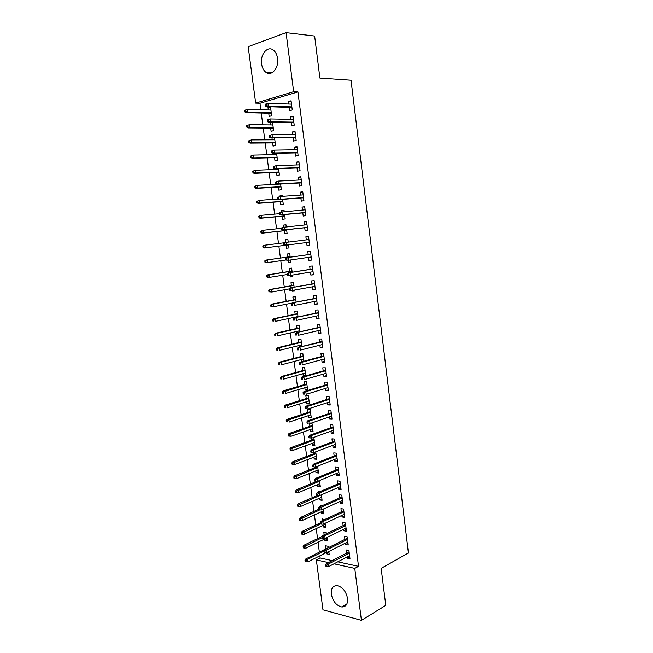 <?xml version="1.0" encoding="UTF-8"?>
<svg xmlns="http://www.w3.org/2000/svg" width="653" height="653" viewBox="0 0 653 653"><rect width="100%" height="100%" fill="white"/><g stroke="black" fill="none" stroke-linecap="round" stroke-linejoin="round"><path stroke-width="0.98" d="M277.558 58.411C279.076 67.994 271.46 76.801 265.861 72.263C263.567 70.508 262.139 67.724 261.575 63.921C260.016 54.452 267.64 45.359 273.395 50.134C275.631 51.905 277.019 54.664 277.558 58.411M347.535 598.36C347.918 604.017 346.025 606.89 341.862 606.98C336.409 605.658 332.899 601.405 331.332 594.238C330.924 588.5 332.867 585.627 337.16 585.602C342.531 586.998 345.984 591.251 347.535 598.36M337.789 561.833L358.53 566.347L297.931 91.91L259.951 103.272L260.808 109.761M261.241 113.042L262.8 124.829M263.232 128.037L264.791 139.84M265.208 142.974L266.767 154.802M267.175 157.871L268.742 169.715M269.142 172.702L270.709 184.57M271.093 187.493L272.668 199.377M273.044 202.226L274.619 214.127M274.986 216.902L276.57 228.828M276.929 231.537L278.505 243.479M278.855 246.116L280.431 258.033M280.782 260.702L282.349 272.53M282.708 275.248L284.259 286.969M284.626 289.736L286.161 301.351M286.536 304.176L288.063 315.693M288.438 318.566L289.956 329.985M290.34 332.908L291.842 344.229M292.234 347.2L293.719 358.424M294.119 361.444L295.589 372.569M295.997 375.638L297.458 386.666M297.866 389.784L299.311 400.713M299.735 403.881L301.164 414.712M301.588 417.928L303.016 428.67M303.441 431.927L304.853 442.579M305.294 445.885L306.69 456.439M307.13 459.785L308.518 470.25M308.967 473.645L310.338 484.02M310.795 487.456L312.15 497.741M312.616 501.226L313.962 511.413M314.428 514.948L315.766 525.045M316.24 528.62L317.562 538.627M318.044 542.251L319.358 552.16M319.839 555.834L320.125 557.98L316.338 559.907L328.483 562.592M259.951 103.272L255.666 103.117L248.173 46.698L286.071 32.65L293.646 91.689L255.666 103.117M286.071 32.65L314.64 36.062L319.888 78.066L351.045 80.229L408.419 552.985L381.156 568.363L385.776 605.355L361.427 620.35L322.974 609.82L316.338 559.907M270.685 128.102L271.101 131.31L273.615 130.649L272.521 122.348M270.269 124.919L270.285 122.315M291.165 122.633L291.589 125.923L294.217 125.229L293.042 116.087L290.414 116.805L290.74 119.344M274.57 157.683L274.986 160.842L277.501 160.271L276.586 153.3M274.17 154.647L274.007 153.357M295.066 152.933L295.491 156.173L298.119 155.569L296.952 146.492L294.323 147.121L294.666 149.798M278.431 187.052L278.839 190.17L281.353 189.688L280.619 184.032M279.468 181.036L280.219 180.995M298.952 183.011L299.36 186.211L301.996 185.697L300.837 176.685L298.201 177.216L298.568 180.032M282.267 216.225L282.676 219.302L285.19 218.902L284.618 214.543M281.704 211.923L281.525 210.584L284.039 210.16L284.235 211.662M302.804 212.886L303.212 216.029L305.841 215.612L304.69 206.658L302.061 207.107L302.437 210.062M288.993 247.903L286.471 248.23L288.993 247.911L288.593 244.834M286.471 248.23L286.079 245.201M285.712 242.418L285.337 239.569L287.851 239.227L288.234 242.108M309.661 245.299L307.032 245.65L309.669 245.316L308.518 236.427L305.882 236.786L306.281 239.871M307.032 245.65L306.632 242.549M292.748 276.546L290.25 276.962L292.773 276.725L292.552 275.044M290.25 276.962L290.046 275.411M289.524 271.395L289.124 268.359L291.638 268.105L292.177 272.211M313.432 274.619L310.82 275.052L313.456 274.807L312.322 265.983L309.685 266.253L310.085 269.354M310.82 275.052L310.444 272.121M294.274 305.441L296.486 305.033M293.279 299.988L292.879 296.952L295.401 296.78L296.103 302.094M317.178 303.735L314.591 304.257L317.227 304.102L316.101 295.336L313.464 295.515L313.864 298.625M314.591 304.257L314.232 301.498M297.531 332.328L297.393 331.283M297.017 328.386L296.617 325.349L299.139 325.259L299.988 331.765M320.901 332.646L318.329 333.259L320.974 333.185L319.848 324.476L317.211 324.582L317.611 327.692M318.329 333.259L317.995 330.671M301.417 361.868L301.115 359.591M300.723 356.595L300.323 353.559L302.845 353.542L303.857 361.223M324.598 361.354L322.043 362.056L324.688 362.064L323.578 353.42L320.933 353.436L321.333 356.554M322.043 362.056L321.733 359.64M307.522 389.212L305.106 389.939L307.636 390.029L306.535 381.638L304.004 381.572L304.404 384.617M305.106 389.939L304.812 387.702M328.263 389.874L325.733 390.657L328.377 390.747L327.275 382.168L324.631 382.095L325.031 385.213M325.733 390.657L325.439 388.404M311.154 416.908L308.755 417.716L311.285 417.879L310.191 409.545L307.661 409.398L308.061 412.443M308.755 417.716L308.485 415.626M331.904 418.189L329.398 419.063L332.042 419.234L330.94 410.704L328.296 410.557L328.704 413.675M329.398 419.063L329.128 416.973M314.762 444.415L312.379 445.297L314.909 445.542L313.84 437.371M312.379 445.297L312.126 443.363M311.693 440.089L311.424 438.024M335.528 446.317L333.03 447.272L335.683 447.525L334.589 439.053L331.944 438.824L332.344 441.95M333.03 447.272L332.785 445.338M318.346 471.744L315.987 472.699L318.517 473.017L317.627 466.209M315.987 472.699L315.75 470.919M315.309 467.548L315.228 466.944M339.119 474.249L336.646 475.286L339.299 475.621L338.213 467.213L335.569 466.903L335.969 470.021M336.646 475.286L336.417 473.515M321.913 498.884L319.562 499.92L322.1 500.312L321.382 494.852M319.562 499.92L319.35 498.28M318.558 492.248L318.493 491.774L319.366 491.897M342.686 501.994L340.237 503.112L342.882 503.52L341.813 495.17L339.16 494.786L339.568 497.913M340.237 503.112L340.025 501.496M325.447 525.853L323.121 526.955L325.651 527.42L325.112 523.29M323.121 526.955L322.925 525.461M322.288 520.67L322.051 518.866L324.623 519.576M346.237 529.55L343.796 530.75L346.449 531.232L345.388 522.939L342.735 522.482L343.135 525.608M343.796 530.75L343.609 529.289M328.957 552.642L326.647 553.817L329.185 554.356L328.818 551.532M326.647 553.817L326.476 552.479L307.955 561.858L306.184 561.874L305.996 560.494L304.984 560.266L305.163 561.637L306.184 561.874M325.994 548.83L325.594 545.777L328.124 546.292L328.312 547.72M349.755 556.927L347.339 558.201L349.992 558.764L348.931 550.52L346.278 549.981L346.686 553.115M347.339 558.201L347.176 556.895M320.125 557.98L332.263 560.625M348 543.263L345.576 544.496L348.229 545.018L347.159 536.758L344.506 536.252L344.915 539.386M345.576 544.496L345.396 543.116M327.202 539.264L324.884 540.406L327.422 540.913L326.965 537.435M324.884 540.406L324.696 538.986M324.149 534.799L323.823 532.342L326.361 532.824L326.476 533.672M344.466 515.797L342.017 516.956L344.67 517.405L343.6 509.079L340.948 508.654L341.356 511.781M342.017 516.956L341.821 515.421M323.684 512.393L321.341 513.462L323.88 513.887L323.251 509.095M321.341 513.462L321.137 511.895M320.427 506.483L320.272 505.34L322.264 505.659M340.907 488.15L338.442 489.219L341.095 489.595L340.017 481.212L337.364 480.869L337.772 483.987M338.442 489.219L338.23 487.53M320.133 485.334L317.774 486.33L320.313 486.689L319.505 480.551M317.774 486.33L317.554 484.624M337.323 460.308L334.842 461.304L337.495 461.598L336.409 453.158L333.756 452.888L334.156 456.006M334.842 461.304L334.605 459.451M316.558 458.104L314.183 459.018L316.721 459.304L315.734 451.811M314.183 459.018L313.938 457.165M313.505 453.835L313.334 452.513M333.716 432.278L331.218 433.192L333.863 433.404L332.769 424.907L330.124 424.719L330.524 427.837M331.218 433.192L330.957 431.184M312.967 430.686L310.575 431.527L313.105 431.731L312.012 423.422L310.616 423.324M310.575 431.527L310.306 429.519M309.881 426.287L309.514 423.503M330.091 404.052L327.569 404.884L330.214 405.015L329.112 396.461L326.467 396.355L326.867 399.473M327.569 404.884L327.284 402.713M309.342 403.081L306.934 403.848L309.465 403.978L308.363 395.612L305.841 395.514L306.241 398.55M306.934 403.848L306.649 401.693M326.435 375.638L323.888 376.381L326.533 376.43L325.423 367.819L322.786 367.794L323.186 370.904M323.888 376.381L323.586 374.047M305.702 375.295L303.27 375.989L305.237 376.022M303.27 375.989L302.968 373.671M302.568 370.626L302.168 367.59L304.69 367.615L305.775 375.867M322.753 347.029L320.19 347.682L322.835 347.649L321.717 338.972L319.072 339.029L319.472 342.148M320.19 347.682L319.864 345.176M299.474 347.127L299.254 345.461M298.87 342.515L298.47 339.478L300.992 339.421L301.923 346.514M319.048 318.215L316.46 318.786L319.105 318.664L317.978 309.93L315.342 310.077L315.742 313.179M316.46 318.786L316.117 316.109M295.58 317.48L295.523 317.056M295.148 314.215L294.748 311.179L297.27 311.04L298.046 316.958M315.309 289.197L312.705 289.679L315.35 289.483L314.215 280.684L311.579 280.912L311.979 284.014M312.705 289.679L312.338 286.838M294.617 290.797L292.128 291.254L294.65 291.058L294.519 290.063M292.128 291.254L292.03 290.463M291.401 285.712L291.001 282.684L293.524 282.463L294.144 287.181M311.554 259.984L308.926 260.376L311.563 260.09L310.428 251.234L307.792 251.544L308.192 254.646M308.926 260.376L308.543 257.364M290.871 262.245L288.365 262.62L290.887 262.343L290.577 259.967M288.365 262.62L288.063 260.31M287.63 257.021L287.23 253.993L289.752 253.691L290.21 257.192M304.722 227.742L305.122 230.868L307.759 230.493L306.608 221.571L303.971 221.971L304.363 224.991M284.177 230.738L284.577 233.79L287.091 233.431L286.61 229.717M283.712 227.195L283.435 225.105L285.949 224.722L286.234 226.909M300.878 197.973L301.286 201.148L303.923 200.683L302.763 191.696L300.135 192.186L300.502 195.076M280.357 201.671L280.757 204.764L283.271 204.316L282.618 199.32M279.688 196.594L279.615 196.014L282.129 195.549L282.235 196.357M297.017 168.001L297.425 171.217L300.062 170.662L298.894 161.618L296.266 162.197L296.617 164.948M276.505 172.392L276.921 175.535L279.427 175.004L278.602 168.694M276.113 169.429L276.031 168.792M293.124 137.807L293.54 141.072L296.168 140.428L295.001 131.318L292.373 131.988L292.707 134.6M272.627 142.917L273.052 146.101L275.558 145.488L274.554 137.856M272.219 139.807L271.966 137.856M289.197 107.402L289.622 110.716L292.25 109.982L291.075 100.799L288.446 101.566L288.765 104.039M268.726 113.23L269.15 116.471L271.664 115.761L270.489 106.806L267.983 107.533L268.301 109.982M297.931 91.91L293.646 91.689M358.53 566.347L354.767 568.404L361.427 620.35M334.01 563.817L354.767 568.404M308.526 236.468L305.882 236.786M287.859 239.267L285.337 239.569M306.624 221.702L303.971 221.971M285.965 224.844L283.435 225.105M304.722 206.879L302.061 207.107M284.071 210.364L281.525 210.584M302.804 192.015L300.135 192.186M282.161 195.835L279.615 196.014M300.886 177.085L298.201 177.216M298.96 162.115L296.266 162.197M297.025 147.08L294.323 147.121M295.083 132.004L292.373 131.988M293.14 116.863L290.414 116.805M272.538 122.446L269.934 122.413M291.181 101.68L288.446 101.566M270.595 107.623L267.983 107.533M349.102 551.85L326.557 563.596L328.467 564.021L349.273 553.156M326.827 565.163L325.765 564.927L325.953 566.331L327.014 566.567L326.827 565.163L328.467 564.021L328.802 566.551L349.592 555.621M326.557 563.596L325.765 564.927M327.014 566.567L328.802 566.551M304.984 560.266L305.792 558.976L307.62 559.384L323.953 551.156M305.996 560.494L307.62 559.384L307.955 561.858M305.792 558.976L328.304 547.663M347.339 538.162L324.704 549.54L326.622 549.94L347.502 539.411M324.974 551.067L323.912 550.838L324.092 552.25L325.161 552.479L324.974 551.067L326.622 549.94L326.949 552.479L347.82 541.884M324.704 549.54L323.912 550.838M325.161 552.479L326.949 552.479M345.576 524.424L322.843 535.436L324.761 535.803L345.731 525.616M323.113 536.913L322.051 536.709L322.231 538.121L323.3 538.333L323.113 536.913L324.761 535.803L325.096 538.35L346.049 528.097M322.843 535.436L322.051 536.709M323.3 538.333L325.096 538.35M303.131 546.496L303.319 547.875L304.331 548.087L304.151 546.708L303.131 546.496L303.947 545.231L305.775 545.606L306.11 548.087L327.022 537.852M304.151 546.708L322.166 537.631M303.947 545.231L322.28 536.333M306.11 548.087L304.331 548.087M301.278 532.677L301.466 534.056L302.478 534.26L302.29 532.872L301.278 532.677L302.094 531.436L303.931 531.787L304.257 534.276L325.251 524.367M302.29 532.872L320.558 523.984M302.094 531.436L320.231 522.947M304.257 534.276L302.478 534.26M343.805 510.638L320.982 521.274L322.9 521.616L343.943 511.772M321.243 522.718L320.182 522.531L320.37 523.951L321.431 524.139L321.243 522.718L322.9 521.616L323.235 524.171L344.27 514.27M320.982 521.274L320.182 522.531M321.431 524.139L323.235 524.171M342.025 496.811L319.113 507.071L321.023 507.381L342.164 497.888M319.366 508.467L318.305 508.295L318.493 509.724L319.554 509.895L319.366 508.467L321.023 507.381L321.366 509.944L342.482 500.386M319.113 507.071L318.305 508.295M319.554 509.895L321.366 509.944M299.417 518.809L299.605 520.196L300.617 520.384L300.429 518.988L299.417 518.809L300.241 517.592L302.07 517.919L302.404 520.417L323.48 510.834M300.429 518.988L319.807 509.903M300.241 517.592L318.452 509.389M302.404 520.417L300.617 520.384M297.548 504.891L297.735 506.287L298.748 506.459L298.56 505.063L297.548 504.891L298.38 503.7L300.209 504.002L300.543 506.508L321.692 497.251M298.56 505.063L319.39 495.668M298.38 503.7L317.236 495.537M300.543 506.508L298.748 506.459M340.237 482.934L317.236 492.811L319.154 493.097L340.368 483.946M317.489 494.174L316.419 494.011L316.615 495.447L317.676 495.603L317.489 494.174L319.154 493.097L319.488 495.668L340.695 486.461M317.236 492.811L316.419 494.011M317.676 495.603L319.488 495.668M295.67 490.934L295.858 492.329L296.878 492.484L296.691 491.08L295.67 490.934L296.511 489.766L298.339 490.036L298.674 492.55L319.913 483.628M296.691 491.08L319.586 481.171M296.511 489.766L316.852 481.31M298.674 492.55L296.878 492.484M338.442 469.001L315.35 478.51L317.268 478.763L338.572 469.964M315.595 479.824L314.534 479.686L314.722 481.122L315.783 481.261L315.595 479.824L317.268 478.763L317.603 481.343L338.891 472.486M315.35 478.51L314.534 479.686M315.783 481.261L317.603 481.343M293.793 476.919L293.981 478.322L294.993 478.461L294.805 477.057L293.793 476.919L294.634 475.784L296.462 476.021L296.797 478.551L318.117 469.964M294.805 477.057L317.791 467.499M294.634 475.784L317.676 466.601M296.797 478.551L294.993 478.461M336.646 455.035L313.464 464.152L315.375 464.373L336.76 455.933M313.701 465.426L312.64 465.303L312.828 466.74L313.889 466.871L313.701 465.426L315.375 464.373L315.717 466.968L337.087 458.463M313.464 464.152L312.64 465.303M313.889 466.871L315.717 466.968M334.842 441.012L311.571 449.746L313.481 449.941L334.948 441.852M311.799 450.978L310.738 450.872L310.926 452.317L311.987 452.423L311.799 450.978L313.481 449.941L313.824 452.545L335.275 444.391M311.571 449.746L310.738 450.872M311.987 452.423L313.824 452.545M333.03 426.94L309.669 435.29L311.579 435.453L333.136 427.731M309.889 436.473L308.828 436.384L309.024 437.837L310.085 437.926L309.889 436.473L311.579 435.453L311.922 438.065L333.463 430.278M309.669 435.29L308.828 436.384M310.085 437.926L311.922 438.065M331.218 412.827L307.759 420.785L309.669 420.916L331.308 413.553M307.979 421.928L306.918 421.846L307.106 423.307L308.167 423.381L307.979 421.928L309.669 420.916L310.012 423.536L331.642 416.108M308.167 423.381L307.106 423.307M307.759 420.785L306.918 421.846M329.398 398.656L305.841 406.223L307.751 406.321L329.479 399.326M306.053 407.317L304.992 407.26L305.188 408.721L306.249 408.786L306.053 407.317L307.751 406.321L308.094 408.958L329.806 401.889M306.249 408.786L305.188 408.721M305.841 406.223L304.992 407.26M327.569 384.446L303.914 391.612L305.824 391.686L327.643 385.05M304.127 392.665L303.065 392.624L303.261 394.094L304.314 394.134L304.127 392.665L305.824 391.686L306.167 394.322L327.977 387.629M304.314 394.134L303.261 394.094M303.914 391.612L303.065 392.624M325.733 370.178L301.988 376.952L303.89 376.985L325.798 370.724M302.192 377.956L301.131 377.932L301.327 379.409L302.38 379.434L302.192 377.956L303.89 376.985L304.241 379.638L326.133 373.312M302.38 379.434L301.327 379.409M301.988 376.952L301.131 377.932M323.888 355.869L300.045 362.235L301.955 362.244L323.953 356.35M300.249 363.199L299.188 363.19L299.384 364.668L300.437 364.676L300.249 363.199L301.955 362.244L302.306 364.905L324.288 358.946M300.437 364.676L299.384 364.668M300.045 362.235L299.188 363.19M322.043 341.503L298.103 347.469L322.092 341.927M298.299 348.384L297.237 348.4L297.433 349.877L298.494 349.869L298.299 348.384L300.013 347.445L300.364 350.114L322.427 344.531M298.494 349.869L297.433 349.877M298.103 347.469L297.237 348.4M320.19 327.096L296.152 332.646L320.231 327.455M296.34 333.52L295.278 333.552L295.474 335.038L296.535 335.005L296.34 333.52L298.062 332.589L298.413 335.267L320.566 330.067M296.535 335.005L295.474 335.038M296.152 332.646L295.278 333.552M318.329 312.632L294.193 317.774L318.362 312.934M294.372 318.599L293.319 318.648L293.515 320.141L294.576 320.092L294.372 318.599L296.103 317.685L296.454 320.378L318.705 315.554M294.576 320.092L293.515 320.141M294.193 317.774L293.319 318.648M316.46 298.119L292.234 302.853L316.493 298.356M292.405 303.629L291.344 303.694L291.548 305.188L292.601 305.131L292.405 303.629L294.136 302.731L294.487 305.424L316.827 300.984M292.601 305.131L291.548 305.188M292.234 302.853L291.344 303.694M314.583 283.557L290.259 287.867L314.607 283.729M290.43 288.602L289.369 288.683L289.565 290.185L290.626 290.103L290.43 288.602L292.16 287.72L292.52 290.422L314.95 286.365M290.626 290.103L292.52 290.422L290.618 290.569L289.565 290.185M290.259 287.867L289.369 288.683M312.705 268.938L288.283 272.84L312.722 269.052M288.446 273.517L287.385 273.623L287.581 275.133L288.642 275.027L288.446 273.517L290.185 272.652L290.536 275.37L313.056 271.697M288.642 275.027L290.536 275.37L287.581 275.133M288.283 272.84L287.385 273.623M310.82 254.278L286.292 257.747L310.828 254.327M286.447 258.384L285.394 258.506L285.59 260.016L286.651 259.902L286.447 258.384L288.193 257.527L288.553 260.253L311.163 256.98M286.651 259.902L288.553 260.253L285.59 260.016L266.065 262.767L264.987 262.335L265.991 262.22L265.795 260.743L264.791 260.857L264.987 262.335M286.292 257.747L285.394 258.506M283.394 243.332L283.598 244.851L284.651 244.72L284.455 243.194L283.394 243.332L284.3 242.606L308.926 239.545M284.659 245.34L309.269 242.214L284.659 245.34L283.598 244.851M284.455 243.194L286.202 242.353L286.561 245.087L284.651 244.72M281.386 228.109L281.59 229.636L282.643 229.481L282.447 227.946L281.386 228.109L282.3 227.407L307.016 224.714M282.447 227.946L284.202 227.122L284.561 229.872L282.659 230.15L307.367 227.456M282.643 229.481L284.561 229.872L307.359 227.383M281.59 229.636L282.659 230.15M279.378 212.829L279.574 214.355L280.635 214.184L280.431 212.649L279.378 212.829L280.292 212.16L305.098 209.825M280.431 212.649L282.194 211.841L282.553 214.592L280.659 214.91L305.465 212.641M280.635 214.184L282.553 214.592L305.441 212.511M279.574 214.355L280.659 214.91M277.354 197.492L277.558 199.026L278.611 198.83L278.407 197.296L277.354 197.492L280.178 196.496L303.18 194.888M278.407 197.296L280.178 196.496L280.537 199.263L278.643 199.614L303.547 197.777M278.611 198.83L280.537 199.263L303.523 197.581M277.558 199.026L278.643 199.614M275.329 182.097L275.533 183.64L276.586 183.428L276.382 181.885L275.329 182.097L278.154 181.101L301.245 179.893M276.382 181.885L278.154 181.101L278.521 183.877L276.619 184.26L301.629 182.864M276.586 183.428L278.521 183.877L301.596 182.595M275.533 183.64L276.619 184.26M273.289 166.646L273.493 168.196L274.546 167.96L274.342 166.409L273.289 166.646L276.121 165.65L299.311 164.85M274.342 166.409L276.121 165.65L276.488 168.433L274.595 168.849L299.703 167.894M274.546 167.96L276.488 168.433L299.662 167.56M273.493 168.196L274.595 168.849M291.907 462.863L292.095 464.275L293.107 464.397L292.919 462.985L291.907 462.863L292.748 461.744L294.576 461.957L294.919 464.495L316.321 456.251M292.919 462.985L315.995 453.778M292.748 461.744L315.881 452.929M294.919 464.495L293.107 464.397M290.014 448.758L290.201 450.17L291.214 450.276L291.026 448.864L290.014 448.758L290.863 447.664L292.691 447.852L293.026 450.39L314.509 442.489M291.026 448.864L314.191 440.008M290.863 447.664L314.085 439.216M293.026 450.39L291.214 450.276M288.112 434.604L288.3 436.024L289.312 436.106L289.124 434.694L288.112 434.604L288.969 433.535L290.789 433.69L291.132 436.245L312.705 428.678M289.124 434.694L312.379 426.189M288.969 433.535L312.281 425.454M291.132 436.245L289.312 436.106M286.202 420.401L286.398 421.822L287.41 421.895L287.222 420.475L286.202 420.401L287.067 419.357L288.887 419.487L289.23 422.05L310.885 414.826M287.41 421.895L286.398 421.822M287.222 420.475L310.559 412.329M287.067 419.357L310.469 411.651M284.292 406.15L284.488 407.578L285.5 407.627L285.304 406.199L284.292 406.15L285.157 405.138L286.977 405.227L287.328 407.799L309.065 400.926M285.5 407.627L284.488 407.578M285.304 406.199L308.73 398.42M285.157 405.138L308.649 397.799M282.374 391.841L282.561 393.277L283.573 393.318L283.386 391.882L282.374 391.841L283.247 390.861L285.067 390.927L285.41 393.506L307.236 386.984M283.573 393.318L282.561 393.277M283.386 391.882L306.902 384.47M283.247 390.861L306.828 383.899M280.447 377.491L280.635 378.928L281.647 378.952L281.459 377.516L280.447 377.491L281.321 376.528L283.141 376.569L283.492 379.156L305.4 372.985M281.647 378.952L280.635 378.928M281.459 377.516L283.141 376.569L305.065 370.463M281.321 376.528L305 369.957M278.513 363.092L278.709 364.529L279.713 364.537L279.525 363.092L278.513 363.092L279.394 362.154L281.214 362.162L281.565 364.758L303.555 358.946M279.713 364.537L278.709 364.529M279.525 363.092L281.214 362.162L303.221 356.416M279.394 362.154L303.163 355.958M276.57 348.637L276.766 350.09L277.778 350.073L277.582 348.629L276.57 348.637L277.46 347.731L279.28 347.706L279.631 350.31L301.71 344.857M277.778 350.073L276.766 350.09M277.582 348.629L279.28 347.706L301.376 342.319M277.46 347.731L301.319 341.919M274.627 334.132L274.823 335.585L275.827 335.56L275.631 334.107L274.627 334.132L275.517 333.259L277.337 333.201L277.688 335.813L299.858 330.72M275.827 335.56L274.823 335.585M275.631 334.107L277.337 333.201L299.523 328.173M275.517 333.259L299.474 327.83M272.668 319.586L272.864 321.039L273.876 320.998L273.68 319.537L272.668 319.586L273.566 318.729L275.386 318.648L275.737 321.268L297.997 316.534M273.876 320.998L272.864 321.039M273.68 319.537L275.386 318.648L297.654 313.979M273.566 318.729L297.621 313.693M270.709 304.975L270.905 306.445L271.917 306.379L271.721 304.918L270.709 304.975L271.615 304.151L273.427 304.037L273.787 306.673L291.948 303.114M271.917 306.379L273.787 306.673L270.905 306.445M271.721 304.918L273.427 304.037L295.793 299.735M271.615 304.151L295.76 299.515M268.742 290.324L268.938 291.793L269.95 291.711L269.754 290.242L268.742 290.324L269.656 289.524L271.468 289.377L271.819 292.022L289.393 288.887M269.95 291.711L271.819 292.022L268.938 291.793M269.754 290.242L271.468 289.377L293.915 285.443M269.656 289.524L293.891 285.279M266.767 275.615L266.963 277.084L267.975 276.994L267.779 275.517L266.767 275.615L267.681 274.848L269.501 274.668L269.852 277.321L287.5 274.472M267.975 276.994L269.852 277.321L268.04 277.492L266.963 277.084M267.779 275.517L269.501 274.668L292.038 271.101M267.681 274.848L292.022 270.995M264.791 260.857L265.706 260.114L290.144 256.711M265.795 260.743L267.518 259.902L267.877 262.563L265.991 262.22M265.706 260.114L290.144 256.67M264.081 247.993L288.593 244.883L264.081 247.993L262.996 247.528L264.008 247.397L263.804 245.912L262.8 246.042L262.996 247.528M262.8 246.042L263.722 245.332L284.071 242.794M263.804 245.912L265.534 245.087L265.893 247.765L264.008 247.397M260.8 231.178L261.004 232.672L262.008 232.525L261.812 231.031L260.8 231.178L263.551 230.223L263.902 232.901L262.098 233.17L286.708 230.46M262.008 232.525L263.902 232.901L286.691 230.395M261.812 231.031L263.551 230.223L281.419 228.313M262.098 233.17L261.004 232.672M258.8 216.265L259.004 217.759L260.008 217.596L259.804 216.094L258.8 216.265L261.551 215.302L261.91 217.996L260.098 218.29L284.806 215.988M260.008 217.596L261.91 217.996L284.79 215.865M259.804 216.094L261.551 215.302L279.492 213.694M260.098 218.29L259.004 217.759M256.792 201.295L256.996 202.797L258 202.61L257.796 201.108L256.792 201.295L259.543 200.332L259.902 203.034L258.098 203.361L282.904 201.475M258 202.61L259.902 203.034L282.88 201.287M257.796 201.108L259.543 200.332L277.558 199.018M258.098 203.361L256.996 202.797M254.776 186.276L254.98 187.778L255.984 187.574L255.78 186.072L254.776 186.276L257.535 185.305L257.894 188.015L256.09 188.374L280.994 186.905M255.984 187.574L257.894 188.015L280.961 186.66M255.78 186.072L257.535 185.305L276.594 184.244M256.09 188.374L254.98 187.778M252.752 171.2L252.956 172.71L253.96 172.49L253.756 170.972L252.752 171.2L255.511 170.229L255.878 172.947L254.066 173.339L279.076 172.286M253.96 172.49L255.878 172.947L279.035 171.976M253.756 170.972L255.511 170.229L278.684 169.331M254.066 173.339L252.956 172.71M271.248 151.137L271.452 152.696L272.505 152.443L272.301 150.884L271.248 151.137L274.089 150.141L297.368 149.757M272.301 150.884L274.089 150.141L274.456 152.933L272.554 153.382L297.768 152.875M272.505 152.443L274.456 152.933L297.719 152.476M271.452 152.696L272.554 153.382M250.719 156.067L250.923 157.585L251.927 157.349L251.723 155.83L250.719 156.067L253.486 155.096L253.854 157.822L252.05 158.246L277.15 157.618M251.927 157.349L253.854 157.822L277.101 157.242M251.723 155.83L253.486 155.096L276.75 154.59M252.05 158.246L250.923 157.585M269.199 135.579L269.403 137.138L270.456 136.869L270.252 135.31L269.199 135.579L272.04 134.575L295.417 134.6M270.252 135.31L272.04 134.575L272.407 137.383L270.513 137.865L295.833 137.799M270.456 136.869L272.407 137.383L295.776 137.334M269.403 137.138L270.513 137.865M248.679 140.885L248.883 142.403L249.887 142.15L249.683 140.624L248.679 140.885L251.454 139.905L251.821 142.64L250.017 143.105L275.215 142.893M249.887 142.15L251.821 142.64L275.166 142.46M249.683 140.624L251.454 139.905L274.815 139.791M250.017 143.105L248.883 142.403M267.142 119.956L267.346 121.523L268.399 121.229L268.195 119.67L267.142 119.956L269.983 118.952L293.466 119.393M268.195 119.67L269.983 118.952L270.358 121.768L268.465 122.282L293.883 122.674M268.399 121.229L270.358 121.768L293.817 122.135M267.346 121.523L268.465 122.282M246.638 125.645L246.842 127.172L247.846 126.894L247.642 125.368L246.638 125.645L249.413 124.666L249.781 127.408L247.977 127.906L273.281 128.127M247.846 126.894L249.781 127.408L273.215 127.629M247.642 125.368L249.413 124.666L272.864 124.952M247.977 127.906L246.842 127.172M265.077 104.284L265.281 105.851L266.334 105.541L266.122 103.974L265.077 104.284L267.926 103.272L291.499 104.137M266.122 103.974L267.926 103.272L268.301 106.096L266.408 106.651L291.932 107.492M266.334 105.541L268.301 106.096L291.858 106.888M265.281 105.851L266.408 106.651M244.581 110.357L244.793 111.883L245.789 111.59L245.585 110.055L244.581 110.357L247.365 109.369L247.732 112.128L245.928 112.651L271.338 113.304M245.789 111.59L247.732 112.128L271.264 112.74M245.585 110.055L247.365 109.369L270.913 110.055M245.928 112.651L244.793 111.883M265.861 72.263L272.048 72.703M341.862 606.98L346.816 604.082"/></g></svg>
